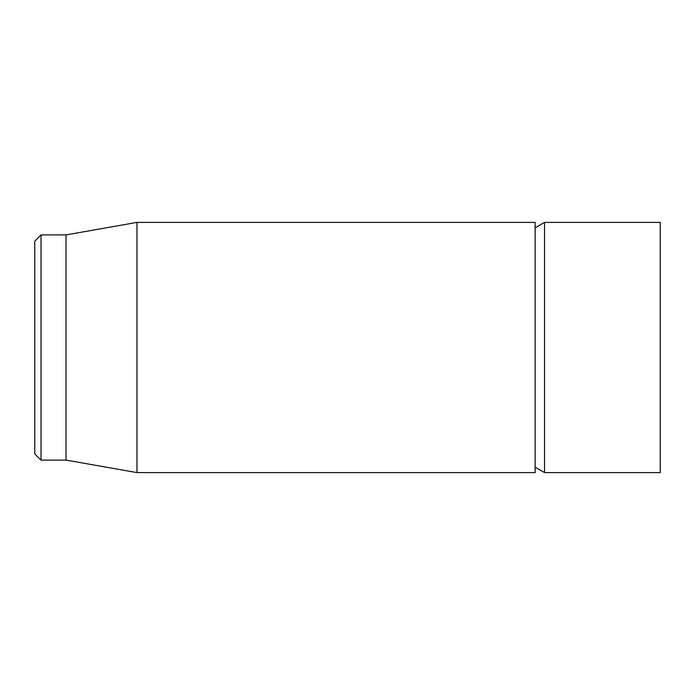 <?xml version="1.0" encoding="UTF-8"?>
<svg xmlns="http://www.w3.org/2000/svg" width="695" height="695" viewBox="0 0 695 695"><rect width="100%" height="100%" fill="white"/><g stroke="black" fill="none" stroke-linecap="round" stroke-linejoin="round"><path stroke-width="1.04" d="M535.15 347.5L535.15 222.4L136.976 222.4L136.976 472.6L535.15 472.6L535.15 347.5M34.75 347.5L34.75 453.835L41.005 460.09L41.005 234.91L34.75 241.165L34.75 347.5M41.005 460.09L66.025 460.09L66.025 234.91L41.005 234.91M660.25 347.5L660.25 222.4L544.533 222.4L544.533 472.6L660.25 472.6L660.25 347.5M66.025 460.09L136.976 472.6M66.025 234.91L136.976 222.4M535.15 467.179L544.533 472.6M535.15 227.821L544.533 222.4"/></g></svg>
